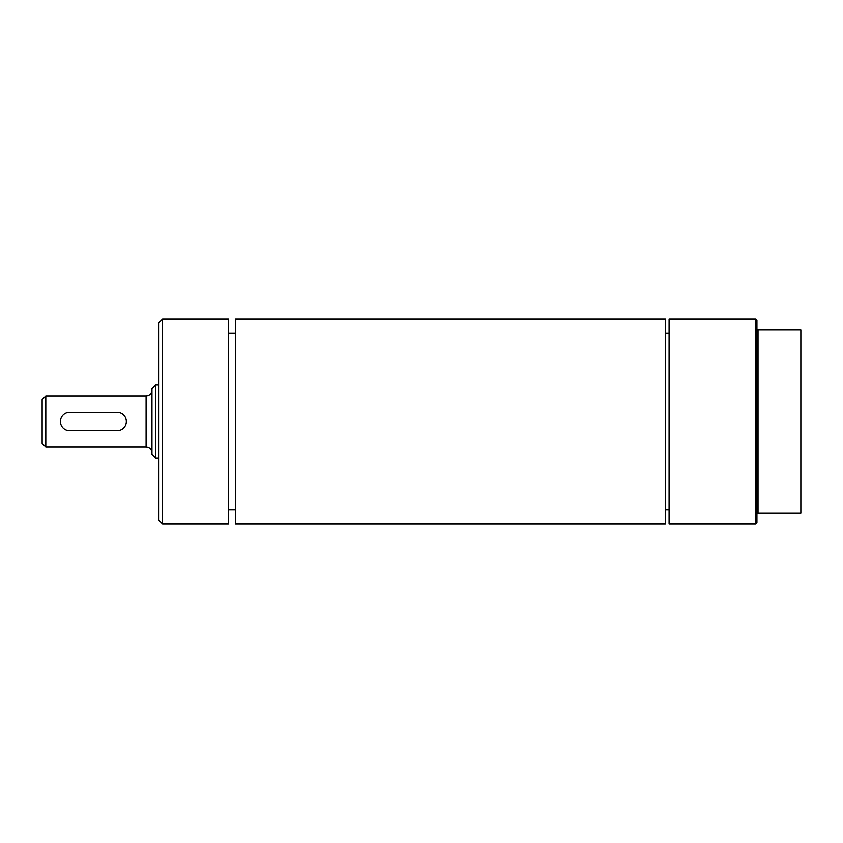 <?xml version="1.0" encoding="UTF-8"?>
<svg xmlns="http://www.w3.org/2000/svg" width="843" height="843" viewBox="0 0 843 843"><rect width="100%" height="100%" fill="white"/><g stroke="black" fill="none" stroke-linecap="round" stroke-linejoin="round"><path stroke-width="1.26" d="M69.6 412.353L117.177 412.353A9.147 9.147 0 0 1 126.324 421.5A9.147 9.147 0 0 1 117.177 430.647L69.6 430.647A9.147 9.147 0 0 1 60.454 421.5A9.147 9.147 0 0 1 69.6 412.353M45.807 447.117L45.807 395.883L42.15 399.54L42.15 443.46L45.807 447.117L146.092 447.117C149.654 447.464 151.603 449.414 151.951 452.976M158.906 458.012L155.607 458.012L151.951 454.345L151.951 388.655L155.607 384.988L155.607 458.012M756.93 330.003L756.93 522.881L755.834 523.977L755.834 319.023L756.93 320.119L756.93 330.003L758.026 330.003L758.026 512.997L800.85 512.997L800.85 330.003L758.026 330.003M755.834 319.023L669.089 319.023L669.089 523.977L755.834 523.977M756.93 512.997L758.026 512.997M665.433 404.788L665.433 523.977L235.397 523.977L235.397 319.023L665.433 319.023L665.433 404.788M228.442 319.023L228.442 523.977L162.562 523.977L162.562 319.023L228.442 319.023M162.562 319.023L158.906 322.679L158.906 520.321L162.562 523.977M45.807 395.883L146.092 395.883L146.092 447.117M155.607 384.988L158.906 384.988M146.092 395.883C149.654 395.536 151.603 393.586 151.951 390.024M665.433 509.667L669.089 509.667M665.433 333.333L669.089 333.333M228.442 509.667L235.397 509.667M228.442 333.333L235.397 333.333"/></g></svg>

